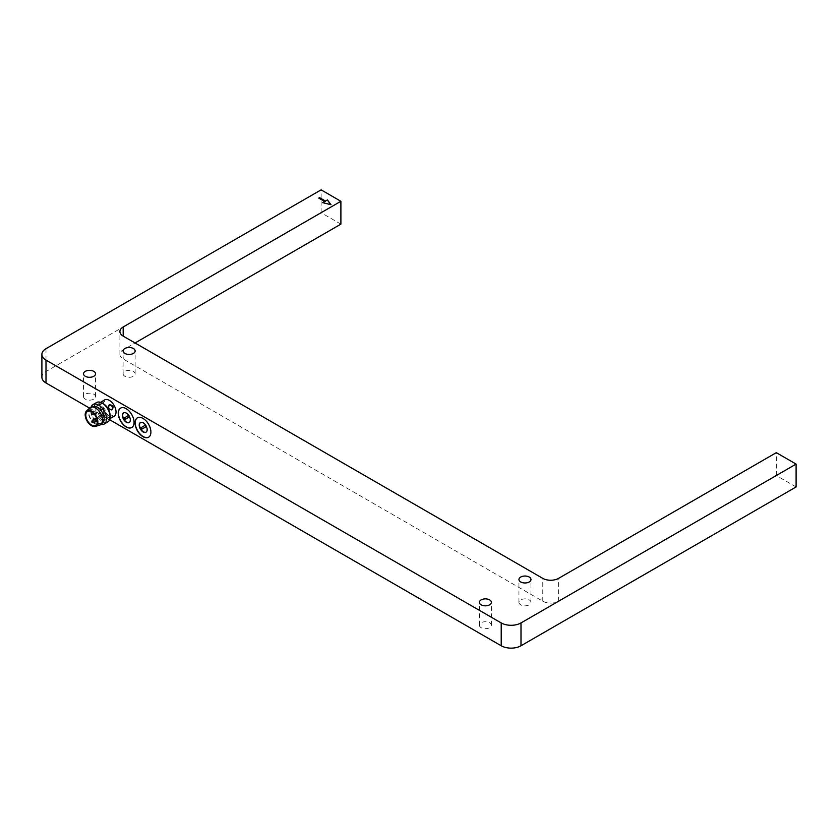<?xml version="1.0" encoding="UTF-8"?>
<svg xmlns="http://www.w3.org/2000/svg" width="838" height="838" viewBox="0 0 838 838"><rect width="100%" height="100%" fill="white"/><g stroke="black" fill="none" stroke-linecap="round" stroke-linejoin="round"><path stroke-width="0.63" stroke-dasharray="4.19 3.14" d="M796.1 486.951L776.313 475.523L558.6 601.213A11.198 6.463 180 0 1 542.773 601.213L123.186 358.968A11.198 6.463 180 0 1 119.907 354.401A11.198 6.463 180 0 1 123.186 349.834L135.065 342.972M89.561 408.116L109.61 419.691M340.898 224.134L321.101 212.705L45.996 371.538A13.995 8.076 0 0 0 41.9 377.257M481.117 627.662A6.013 3.478 180 0 1 479.357 625.211A6.013 3.478 180 0 1 485.37 621.733A6.013 3.478 180 0 1 491.393 625.211A6.013 3.478 180 0 1 487.674 628.416A6.013 3.478 180 0 1 481.117 627.662M85.287 399.139A6.013 3.478 180 0 1 83.528 396.678A6.013 3.478 180 0 1 89.54 393.2A6.013 3.478 180 0 1 95.563 396.678A6.013 3.478 180 0 1 91.845 399.883A6.013 3.478 180 0 1 85.287 399.139M520.702 604.816A6.013 3.478 180 0 1 518.942 602.354A6.013 3.478 180 0 1 524.955 598.877A6.013 3.478 180 0 1 530.978 602.354A6.013 3.478 180 0 1 527.259 605.57A6.013 3.478 180 0 1 520.702 604.816M124.872 376.283A6.013 3.478 180 0 1 123.102 373.821A6.013 3.478 180 0 1 129.125 370.354A6.013 3.478 180 0 1 135.138 373.821A6.013 3.478 180 0 1 131.43 377.037A6.013 3.478 180 0 1 124.872 376.283M776.313 475.523L776.313 452.667M104.593 399.894A9.48 5.468 -120 0 0 103.137 407.488A9.48 5.468 -120 0 0 109.328 415.847A9.48 5.468 -120 0 0 114.073 416.308M321.101 212.705L321.101 189.859M110.092 415.397A9.48 5.468 60 0 1 108.133 419.744A9.48 5.468 60 0 1 103.399 419.272A9.48 5.468 60 0 1 97.198 410.924A9.48 5.468 60 0 1 98.654 403.319A9.48 5.468 60 0 1 103.399 403.79M110.763 417.9L109.935 418.56M103.221 414.841C104.341 411.856 103.346 410.285 100.235 410.128C98.392 413.344 99.324 414.957 103.032 414.967L103.221 414.841M100.57 402.355L101.566 401.968M131.849 427.453A11.198 6.463 -120 0 0 131.954 427.401A11.198 6.463 -120 0 0 133.671 418.424A11.198 6.463 -120 0 0 126.349 408.556A11.198 6.463 -120 0 0 120.756 408.012A11.198 6.463 -120 0 0 120.662 408.064M148.672 437.164A11.198 6.463 -120 0 0 148.776 437.111A11.198 6.463 -120 0 0 150.494 428.145A11.198 6.463 -120 0 0 143.172 418.277A11.198 6.463 -120 0 0 137.579 417.722A11.198 6.463 -120 0 0 137.484 417.774M318.723 198.313L324.662 201.738M322.682 202.88L331 204.713M109.003 405.11A2.797 2.284 60 0 0 111.464 410.107A2.797 2.284 60 0 0 111.768 409.887M112.093 409.74L111.464 410.107M108.416 419.419L107.641 418.089L112.491 415.292L109.988 416.727M100.864 409.761A2.797 2.284 -120 0 1 103.661 414.611A2.797 2.284 -120 0 1 100.864 409.761L100.235 410.128M103.661 402.366L102.184 403.225L103.661 402.366M107.777 421.933A11.198 6.463 60 0 1 102.184 421.378A11.198 6.463 60 0 1 94.862 411.51A11.198 6.463 60 0 1 96.58 402.533M101.094 424.363A11.198 6.463 60 0 1 98.675 423.4L98.675 423.4A11.198 6.463 60 0 1 90.755 409.688A11.198 6.463 60 0 1 91.133 407.1M129.293 422.457A5.594 3.237 -120 0 0 129.45 422.383A5.594 3.237 -120 0 0 130.309 417.89A5.594 3.237 -120 0 0 126.653 412.956A5.594 3.237 -120 0 0 123.846 412.684A5.594 3.237 -120 0 0 123.71 412.778M146.116 432.167A5.594 3.237 -120 0 0 146.273 432.094A5.594 3.237 -120 0 0 147.132 427.61A5.594 3.237 -120 0 0 143.476 422.677A5.594 3.237 -120 0 0 140.669 422.394A5.594 3.237 -120 0 0 140.533 422.488M102.194 423.169A9.48 5.468 60 0 1 97.459 422.698L97.459 422.698A9.48 5.468 60 0 1 90.755 411.091A9.48 5.468 60 0 1 92.714 406.755M95.48 423.839A9.48 5.468 60 0 1 89.289 415.491A9.48 5.468 60 0 1 90.734 407.897A9.48 5.468 60 0 1 100.214 413.364A9.48 5.468 60 0 1 100.214 424.311A9.48 5.468 60 0 1 95.48 423.839M128.926 415.25L128.434 415.533L128.926 415.25A4.483 2.587 -120 0 1 129.764 416.706L129.272 416.989M129.764 416.706L124.872 419.524M145.749 424.96L145.257 425.243L145.749 424.96A4.483 2.587 -120 0 1 146.587 426.416L146.095 426.699M146.587 426.416L141.695 429.245M89.813 407.886A10.046 5.803 -120 0 0 90.452 419A10.046 5.803 -120 0 0 99.764 425.117M101.419 419.304A8.118 4.682 -120 0 0 105.473 419.702A8.118 4.682 -120 0 0 105.473 410.327A8.118 4.682 -120 0 0 97.355 405.644A8.118 4.682 -120 0 0 96.108 412.149A8.118 4.682 -120 0 0 101.419 419.304M101.419 417.816A1.404 0.807 60 0 1 100.497 416.58A1.404 0.807 60 0 1 100.717 415.459A1.404 0.807 60 0 1 102.11 416.266A1.404 0.807 60 0 1 102.11 417.89A1.404 0.807 60 0 1 101.419 417.816M104.876 413.532A1.404 0.807 60 0 1 105.798 414.768A1.404 0.807 60 0 1 105.578 415.889A1.404 0.807 60 0 1 104.184 415.082A1.404 0.807 60 0 1 104.184 413.459A1.404 0.807 60 0 1 104.876 413.532M101.419 409.813A1.404 0.807 60 0 1 100.497 408.588A1.404 0.807 60 0 1 100.717 407.467A1.404 0.807 60 0 1 102.11 408.274A1.404 0.807 60 0 1 102.11 409.887A1.404 0.807 60 0 1 101.419 409.813M123.186 349.834L123.186 358.968M542.773 601.213L542.773 578.356M558.6 601.213L558.6 578.356M45.996 348.681L45.996 371.538M93.804 422.687A1.404 0.807 60 0 1 93.102 422.614A1.404 0.807 60 0 1 92.19 421.378A1.404 0.807 60 0 1 92.4 420.257M96.653 418.382A1.404 0.807 60 0 1 97.554 420.048A1.404 0.807 60 0 1 97.271 420.686A1.404 0.807 60 0 1 96.192 420.309A1.404 0.807 60 0 1 95.574 418.906M93.804 414.684A1.404 0.807 60 0 1 93.102 414.621A1.404 0.807 60 0 1 92.19 413.385A1.404 0.807 60 0 1 92.4 412.265A1.404 0.807 60 0 1 93.102 412.327A1.404 0.807 60 0 1 94.086 413.941M119.907 354.401L119.907 331.544M491.393 625.211L491.393 602.354M479.357 625.211L479.357 602.354M95.563 396.678L95.563 373.821M83.528 396.678L83.528 373.821M530.978 602.354L530.978 579.498M518.942 602.354L518.942 579.498M135.138 373.821L135.138 350.975M123.102 373.821L123.102 350.975M99.45 402.869L98.654 403.319M108.93 419.283L108.133 419.744M109.296 404.89L108.668 405.257M113.256 416.622L112.491 415.292M103.032 414.967L103.661 414.611M99.073 403.246L99.837 404.576M103.922 400.449L104.687 401.779M97.459 422.698L98.675 423.4M90.755 411.091L90.755 409.688M92.4 406.933L90.734 407.897M101.88 423.347L100.214 424.311M97.355 405.644L87.466 411.364M105.473 419.702L95.574 425.421M100.717 415.459L95.857 418.267M102.11 417.89L105.578 415.889M96.475 417.911L104.184 413.459M100.717 407.467L92.337 412.306M102.11 409.887L94.411 414.339"/><path stroke-width="1.26" d="M109.61 419.691L501.208 645.773A13.995 8.076 0 0 0 520.995 645.773L796.1 486.951L796.1 464.095L776.313 452.667L558.6 578.356A11.198 6.463 180 0 1 542.773 578.356L123.186 336.122A11.198 6.463 180 0 1 119.907 331.544A11.198 6.463 180 0 1 123.186 326.977L340.898 201.288L340.898 224.134L135.065 342.972M45.996 382.966L45.996 360.11A13.995 8.076 180 0 1 41.9 354.401L41.9 377.257A13.995 8.076 0 0 0 45.996 382.966L89.561 408.116M520.995 645.773L520.995 622.927L796.1 464.095M520.995 622.927A13.995 8.076 180 0 1 501.208 622.927L501.208 645.773M45.996 360.11L501.208 622.927M109.935 418.56L114.073 416.308A9.48 5.468 -120 0 0 114.073 405.372A9.48 5.468 -120 0 0 104.593 399.894L100.57 402.355M126.15 408.672A11.198 6.463 -120 0 0 120.557 408.116A11.198 6.463 -120 0 0 120.557 421.053A11.198 6.463 -120 0 0 131.755 427.516A11.198 6.463 -120 0 0 133.472 418.539A11.198 6.463 -120 0 0 126.15 408.672M142.973 418.392A11.198 6.463 -120 0 0 137.38 417.837A11.198 6.463 -120 0 0 137.38 430.763A11.198 6.463 -120 0 0 148.577 437.227A11.198 6.463 -120 0 0 150.295 428.249A11.198 6.463 -120 0 0 142.973 418.392M41.9 354.401A13.995 8.076 180 0 1 45.996 348.681L321.101 189.859L340.898 201.288M481.117 604.816A6.013 3.478 180 0 1 479.357 602.354A6.013 3.478 180 0 1 485.37 598.877A6.013 3.478 180 0 1 491.393 602.354A6.013 3.478 180 0 1 487.674 605.57A6.013 3.478 180 0 1 481.117 604.816M85.287 376.283A6.013 3.478 180 0 1 83.528 373.821A6.013 3.478 180 0 1 89.54 370.354A6.013 3.478 180 0 1 95.563 373.821A6.013 3.478 180 0 1 91.845 377.037A6.013 3.478 180 0 1 85.287 376.283M520.702 581.96A6.013 3.478 180 0 1 518.942 579.498A6.013 3.478 180 0 1 524.955 576.031A6.013 3.478 180 0 1 530.978 579.498A6.013 3.478 180 0 1 527.259 582.714A6.013 3.478 180 0 1 520.702 581.96M124.872 353.427A6.013 3.478 180 0 1 123.102 350.975A6.013 3.478 180 0 1 129.125 347.498A6.013 3.478 180 0 1 135.138 350.975A6.013 3.478 180 0 1 131.43 354.181A6.013 3.478 180 0 1 124.872 353.427M319.519 197.632L325.458 201.057L327.438 199.915L331 204.713L322.682 202.649L324.662 201.508L318.723 198.082L319.519 197.632L318.922 198.197M91.133 407.1A11.198 6.463 60 0 1 93.07 404.565L96.58 402.533A11.198 6.463 60 0 1 102.184 403.088L103.399 403.79A9.48 5.468 60 0 1 110.092 415.397L110.092 416.8A11.198 6.463 60 0 1 107.777 421.933L104.268 423.955A11.198 6.463 60 0 1 101.094 424.363M109.495 404.796C113.109 405.047 113.978 406.702 112.093 409.74C108.835 409.468 107.903 407.855 109.296 404.89L109.495 404.796M112.879 416.999L110.763 417.9M101.566 401.968L103.409 400.585M120.662 408.064A11.198 6.463 -120 0 0 120.756 420.938A11.198 6.463 -120 0 0 131.849 427.453M137.484 417.774A11.198 6.463 -120 0 0 137.579 430.648A11.198 6.463 -120 0 0 148.672 437.164M327.438 199.915L325.458 201.057M325.458 201.288L319.519 197.852M322.965 202.723L324.662 201.508M330.79 204.661L327.438 200.135M111.768 409.887A2.797 2.284 60 0 0 109.003 405.11M109.988 416.727L107.641 418.089M102.184 403.225L99.837 404.576L102.184 403.225M102.184 403.088A11.198 6.463 60 0 1 110.092 416.8M126.349 413.134A5.594 3.237 60 0 1 130.005 418.068A5.594 3.237 60 0 1 129.157 422.551A5.594 3.237 60 0 1 123.553 419.314A5.594 3.237 60 0 1 123.553 412.851A5.594 3.237 60 0 1 126.349 413.134M143.172 422.844A5.594 3.237 60 0 1 146.828 427.778A5.594 3.237 60 0 1 145.98 432.261A5.594 3.237 60 0 1 140.375 429.035A5.594 3.237 60 0 1 140.375 422.572A5.594 3.237 60 0 1 143.172 422.844M93.07 404.565A11.198 6.463 60 0 1 98.675 405.121A11.198 6.463 60 0 1 105.986 414.988A11.198 6.463 60 0 1 104.268 423.955M123.71 412.778A5.594 3.237 -120 0 0 123.846 419.147A5.594 3.237 -120 0 0 129.293 422.457M140.533 422.488A5.594 3.237 -120 0 0 140.669 428.857A5.594 3.237 -120 0 0 146.116 432.167M92.4 406.933L92.714 406.755A9.48 5.468 60 0 1 97.459 407.216A9.48 5.468 60 0 1 103.65 415.575A9.48 5.468 60 0 1 102.194 423.169L101.88 423.347M124.872 419.524A4.483 2.587 60 0 1 124.034 418.078L128.434 415.533A4.483 2.587 60 0 1 129.272 416.989L124.872 419.524M141.695 429.245A4.483 2.587 60 0 1 140.857 427.789L145.257 425.243A4.483 2.587 60 0 1 146.095 426.699L141.695 429.245M128.434 415.533L124.034 418.078M124.527 417.785A4.483 2.587 -120 0 0 125.365 419.241M145.257 425.243L140.857 427.789M141.35 427.506A4.483 2.587 -120 0 0 142.188 428.951M95.343 426.427L99.764 425.117A10.046 5.803 -120 0 0 102.215 417.376A10.046 5.803 -120 0 0 95.48 407.897A10.046 5.803 -120 0 0 89.813 407.886L86.471 411.06A8.956 5.175 60 0 1 91.52 411.07A8.956 5.175 60 0 1 97.522 419.524A8.956 5.175 60 0 1 95.343 426.427A8.956 5.175 60 0 1 87.037 420.969A8.956 5.175 60 0 1 86.471 411.06M91.52 425.013A8.118 4.682 -120 0 0 95.574 425.421A8.118 4.682 -120 0 0 95.574 416.046A8.118 4.682 -120 0 0 87.466 411.364A8.118 4.682 -120 0 0 86.22 417.858A8.118 4.682 -120 0 0 91.52 425.013M123.186 336.122L123.186 326.977M95.574 418.906A1.404 0.807 60 0 1 95.867 418.267L92.4 420.257A1.404 0.807 60 0 1 93.102 420.33A1.404 0.807 60 0 1 94.013 421.566A1.404 0.807 60 0 1 93.804 422.687L97.198 420.728M96.475 417.911L95.867 418.267A1.404 0.807 60 0 1 96.569 418.33A1.404 0.807 60 0 1 96.653 418.382M94.086 413.941A1.404 0.807 60 0 1 93.804 414.684L94.411 414.339M92.4 420.257C91.373 422.101 91.845 422.918 93.804 422.687M95.867 418.267C94.338 419.126 94.799 419.932 97.271 420.686M92.4 412.265C91.373 414.108 91.845 414.915 93.804 414.684"/></g></svg>
